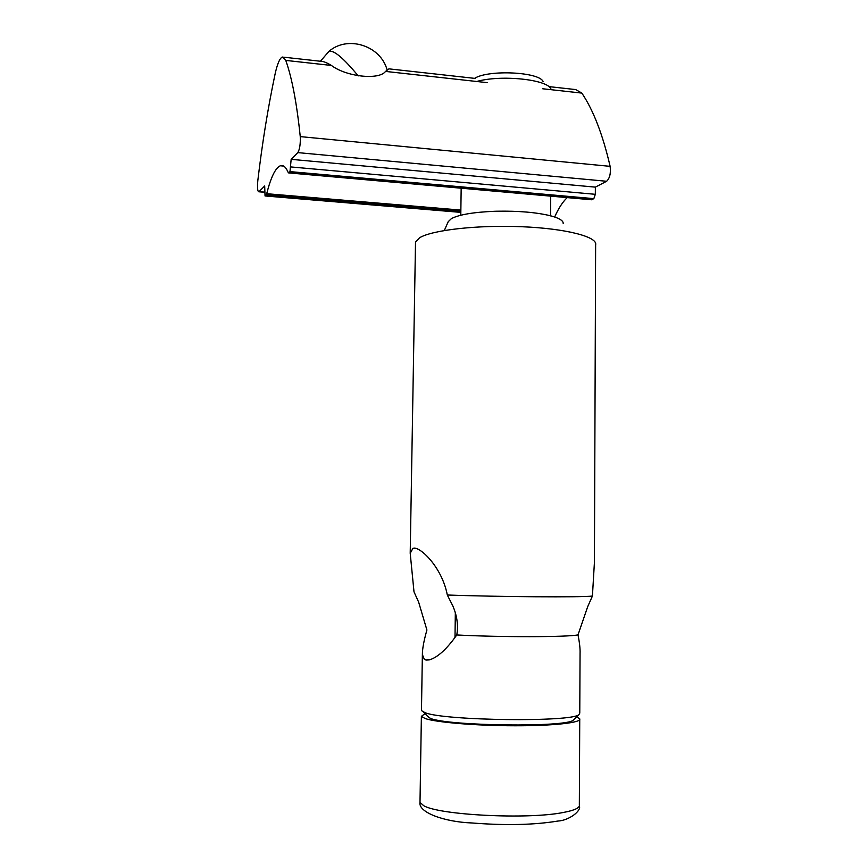 <?xml version="1.0" encoding="UTF-8"?>
<svg xmlns="http://www.w3.org/2000/svg" width="868" height="868" viewBox="0 0 868 868"><rect width="100%" height="100%" fill="white"/><g stroke="black" fill="none" stroke-linecap="round" stroke-linejoin="round"><path stroke-width="1.3" d="M563.191 223.477C563.386 220.808 559.556 218.356 551.701 216.11L550.377 215.752C536.283 212.345 518.424 210.826 496.832 211.217L494.684 211.282C473.581 212.161 459.161 214.602 451.436 218.595L448.235 221.666L444.308 230.508M447.313 595.003L452.879 606.016C457.143 616.041 458.445 625.698 456.774 634.964C446.749 649.177 437.591 657.488 429.313 659.886L425.971 660.038L424.333 659.279L422.369 654.613C422.358 648.895 423.877 640.692 426.915 630.005L418.636 602.11L414.003 591.835L410.206 553.274L412.94 548.337L414.361 548.099C421.837 548.196 442.159 568.117 447.313 595.003C498.427 596.891 582.678 597.444 592.421 596.045L594.417 562.41L595.632 244.917C598.019 236.877 566.12 228.534 521.82 226.722C477.595 224.834 432.004 230.031 419.559 237.799L415.512 242.096L415.479 243.691M421.479 709.926L421.468 710.642L425.136 712.726C444.709 720.755 572.077 722.284 578.956 714.624L579.77 713.138L580.063 653.409C580.269 649.025 579.585 642.841 578.012 634.866L587.69 606.689L592.421 596.045M456.774 634.964C499.74 637.296 568.073 637.188 578.012 634.866M426.969 715.688L430.441 718.411C448.886 726.093 566.609 727.503 573.314 720.147L574.106 719.377M550.93 88.937C547.22 79.368 500.89 74.583 476.749 81.483M543.118 81.603C539.462 71.903 488.5 69.44 474.557 78.359M425.016 713.626L421.381 716.35L425.049 718.498C436.148 722.393 476.196 725.746 514.908 725.778C553.675 725.854 581.788 722.653 579.748 718.834L576.656 716.881M264.512 192.078L258.848 191.785C257.894 191.752 257.449 189.419 257.514 184.775L257.796 180.804C262.201 143.404 267.952 107.849 275.069 74.138C277.293 63.961 279.713 58.254 282.317 57.017L285.767 60.402C291.974 77.849 296.802 103.249 300.252 136.612C300.545 143.925 299.742 149.253 297.843 152.616L291.16 159.343L289.988 171.614L593.842 198.642L595.329 194.313L290.964 166.949M300.252 136.612L610.128 166.341C602.783 134.583 593.343 110.16 581.831 93.093L542.728 88.775M389.016 68.811L385.533 71.415C379.088 80.301 346.397 76.818 331.413 65.447C326.325 62.344 322.353 60.912 319.5 61.151L283.706 57.18M567.216 197.611C562.594 201.994 558.417 208.461 554.674 217.011M548.804 86.594L575.69 89.578L581.831 93.093M610.128 166.341C610.953 173.253 609.792 178.233 606.634 181.271L595.361 187.13L595.329 194.313M593.842 198.642L591.759 199.694L288.263 172.591C285.887 167.003 283.228 164.725 280.266 165.777C275.384 168.023 270.859 177.332 266.704 193.705L266.226 194.833L460.854 211.195M591.086 199.64L591.759 199.694M460.832 212.302L265.044 195.962L264.686 185.98L259.087 191.622M265.141 195.897L266.226 194.833M288.751 172.819L289.988 171.614M595.361 187.13L291.16 159.343M420.014 801.24L420.004 802.379L423.671 805.656C438.785 815.074 527.418 819.652 562.898 812.556C574.562 810.397 580.041 807.837 579.336 804.886L579.737 719.55M487.48 82.677L385.533 71.415M331.413 65.447L285.767 60.402M297.843 152.616L606.634 181.271M460.865 210.078L266.704 193.705M358.234 75.907C343.294 57.82 333.507 49.671 328.874 51.451C347.33 35.111 380.683 45.353 387.161 70.091M412.94 548.337L416.173 548.392M573.314 720.147L578.956 714.624M410.206 553.274L415.512 242.096M421.468 710.642L422.369 654.613M429.052 717.89L423.66 712.183M579.347 805.884C581.701 810.842 568.931 820.51 558.026 821.03C534.254 824.958 505.577 825.609 471.986 822.972C444.188 821.953 418.05 812.34 420.004 802.379L421.381 716.35M550.703 196.146L550.572 215.904M461.168 188.204L460.789 215.242M455.331 612.851L454.995 637.644M475.089 78.413L389.016 68.865M283.641 166.081L280.266 165.777M591.553 199.77L288.632 172.906M264.512 192.262L258.848 191.785M460.832 212.378L265.044 195.962M320.531 61.118L328.874 51.451"/></g></svg>
